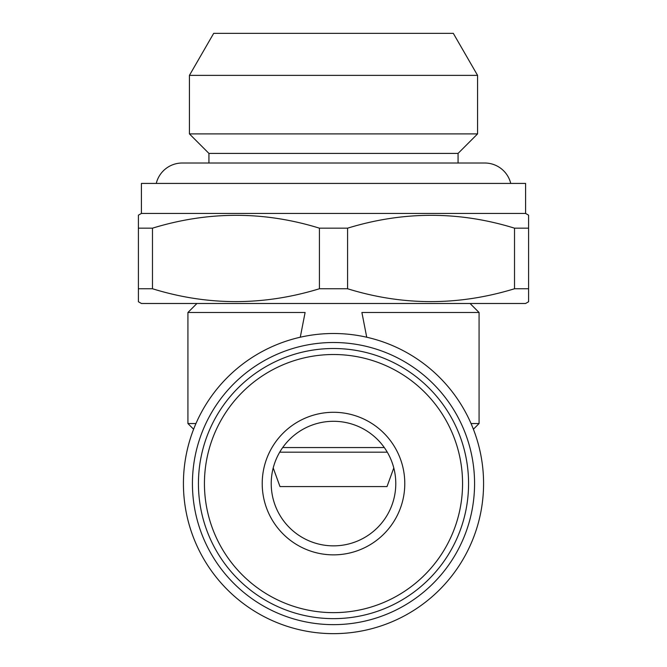 <?xml version="1.0" encoding="UTF-8"?>
<svg xmlns="http://www.w3.org/2000/svg" width="667" height="667" viewBox="0 0 667 667"><rect width="100%" height="100%" fill="white"/><g stroke="black" fill="none" stroke-linecap="round" stroke-linejoin="round"><path stroke-width="1" d="M510.739 183.425A26.713 26.713 0 0 0 484.776 163.015L182.224 163.015A26.713 26.713 0 0 0 156.261 183.425M279.715 452.168L387.285 452.168M273.212 467.951L279.99 486.577L387.01 486.577L393.788 467.951M138.403 301.751L138.403 288.753L138.403 301.751L141.404 303.485L525.596 303.485L528.597 301.751L528.597 288.753L528.597 301.751M514.524 288.753L528.597 288.753L528.597 215.174L528.597 228.172L514.524 228.172C459.154 211.039 403.51 211.039 347.574 228.172L347.574 288.753C402.943 305.886 458.588 305.886 514.524 288.753L514.524 228.172M528.597 215.174L525.596 213.44L141.404 213.44L138.403 215.174L138.403 288.753L152.476 288.753C207.846 305.886 263.49 305.886 319.426 288.753L347.574 288.753M319.426 288.753L319.426 228.172C264.057 211.039 208.412 211.039 152.476 228.172L138.403 228.172L138.403 215.174M319.426 228.172L347.574 228.172M525.596 213.44L525.596 183.425L141.404 183.425L141.404 213.44M458.062 163.015L458.062 153.41L477.572 133.9L477.572 75.371L189.428 75.371L189.428 133.9L477.572 133.9M208.938 163.015L208.938 153.41L458.062 153.41M208.938 153.41L189.428 133.9M189.428 75.371L213.69 33.35L453.31 33.35L477.572 75.371M395.781 483.575A62.281 62.281 0 0 1 333.5 545.856A62.281 62.281 0 0 1 271.219 483.575A62.281 62.281 0 0 1 333.5 421.294A62.281 62.281 0 0 1 395.781 483.575M404.786 483.575A71.286 71.286 0 0 1 333.5 554.861A71.286 71.286 0 0 1 262.214 483.575A71.286 71.286 0 0 1 333.5 412.289A71.286 71.286 0 0 1 404.786 483.575M204.435 483.575A129.065 129.065 0 0 1 333.5 354.51A129.065 129.065 0 0 1 462.564 483.575A129.065 129.065 0 0 1 333.5 612.639A129.065 129.065 0 0 1 204.435 483.575M198.433 483.575A135.067 135.067 0 0 1 333.5 348.507A135.067 135.067 0 0 1 468.567 483.575A135.067 135.067 0 0 1 333.5 618.643A135.067 135.067 0 0 1 198.433 483.575M474.571 483.575A141.07 141.07 0 0 1 333.5 624.646A141.07 141.07 0 0 1 192.43 483.575A141.07 141.07 0 0 1 333.5 342.505A141.07 141.07 0 0 1 474.571 483.575M483.575 483.575A150.075 150.075 0 0 1 333.5 633.65A150.075 150.075 0 0 1 183.425 483.575A150.075 150.075 0 0 1 333.5 333.5A150.075 150.075 0 0 1 483.575 483.575M196.932 303.485L187.927 312.49L305.102 312.49L300.275 337.227M366.725 337.227L361.898 312.49L479.073 312.49L470.068 303.485M193.613 429.231L187.927 423.545L187.927 312.49M187.927 423.545L195.956 423.545M471.044 423.545L479.073 423.545L479.073 312.49M282.691 447.557L384.309 447.557M152.476 228.172L152.476 288.753M473.387 429.231L479.073 423.545"/></g></svg>
